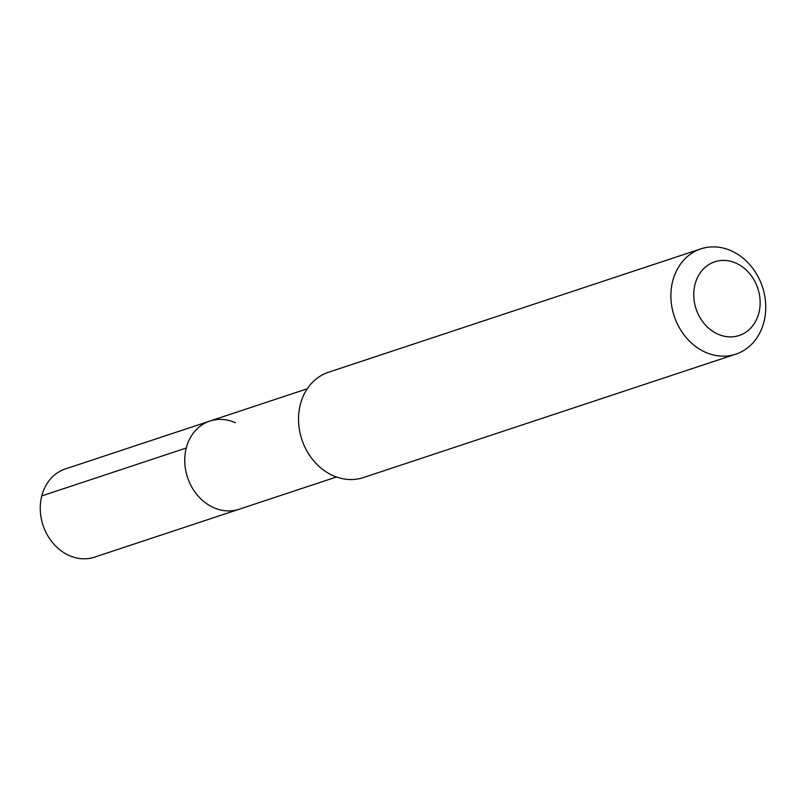 <?xml version="1.0" encoding="UTF-8"?>
<svg xmlns="http://www.w3.org/2000/svg" width="806" height="806" viewBox="0 0 806 806"><rect width="100%" height="100%" fill="white"/><g stroke="black" fill="none" stroke-linecap="round" stroke-linejoin="round"><path stroke-width="1.21" d="M307.237 388.794L65.367 468.941A46.456 38.92 71.7 0 0 40.3 510.46A46.456 38.92 71.7 0 0 69.084 555.475A46.456 38.92 71.7 0 0 94.594 557.137L239.08 509.261A46.456 38.92 -108.3 0 1 213.57 507.599A46.456 38.92 -108.3 0 1 184.786 462.573A46.456 38.92 -108.3 0 1 209.852 421.064A46.456 38.92 -108.3 0 1 235.362 422.727M209.852 421.064A46.456 38.92 71.7 0 0 184.786 462.573A46.456 38.92 71.7 0 0 213.57 507.599A46.456 38.92 71.7 0 0 239.08 509.261L336.465 476.991M700.877 248.863L328.505 372.251A55.473 46.466 71.7 0 0 298.583 421.82A55.473 46.466 71.7 0 0 332.949 475.58A55.473 46.466 71.7 0 0 363.405 477.555L735.767 354.166A55.473 46.466 -108.3 0 1 705.31 352.192A55.473 46.466 -108.3 0 1 670.945 298.432A55.473 46.466 -108.3 0 1 700.877 248.863A55.473 46.466 -108.3 0 1 731.334 250.847A55.473 46.466 -108.3 0 1 765.7 304.597A55.473 46.466 -108.3 0 1 735.767 354.166M717.844 334.127A38.829 32.532 -108.3 0 1 695.024 284.337A38.829 32.532 -108.3 0 1 736.059 263.189A38.829 32.532 -108.3 0 1 758.879 312.98A38.829 32.532 -108.3 0 1 717.844 334.127M41.771 495.902L186.267 448.025"/></g></svg>
